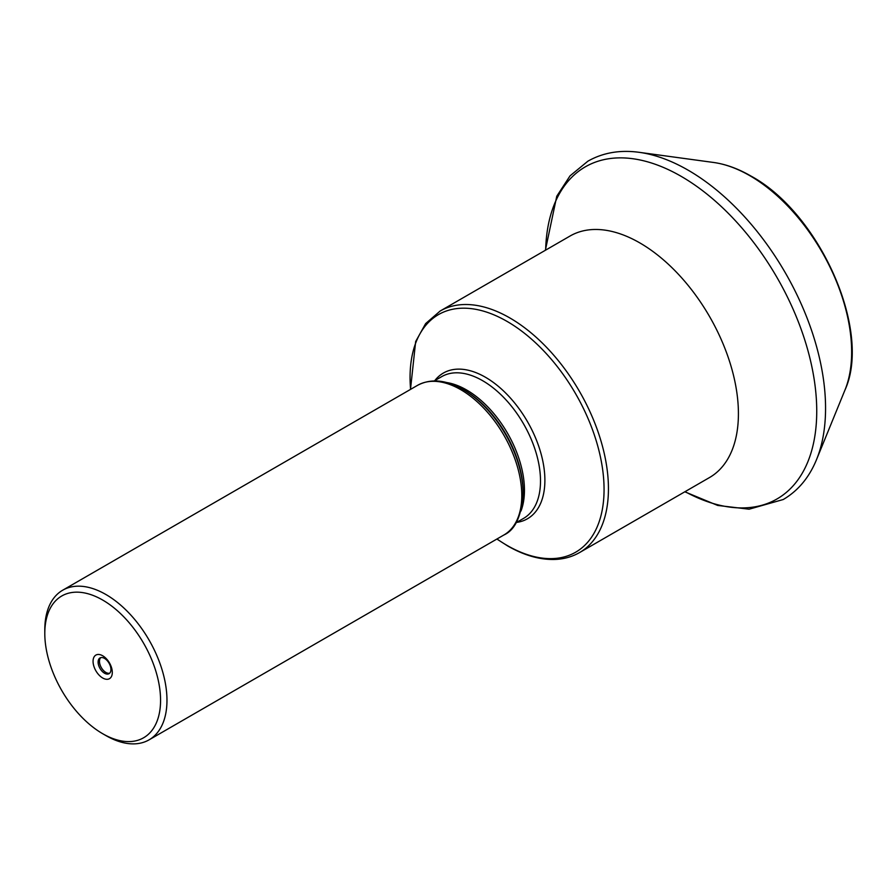 <?xml version="1.0" encoding="UTF-8"?>
<svg xmlns="http://www.w3.org/2000/svg" width="896" height="896" viewBox="0 0 896 896"><rect width="100%" height="100%" fill="white"/><g stroke="black" fill="none" stroke-linecap="round" stroke-linejoin="round"><path stroke-width="1.34" d="M44.8 633.461L44.8 629.765A86.386 49.874 60 0 1 62.686 590.218A86.386 49.874 60 0 1 105.885 594.496A86.386 49.874 60 0 1 162.322 670.622A86.386 49.874 60 0 1 149.083 739.838A86.386 49.874 60 0 1 105.885 735.56L102.682 733.712A81.85 47.253 60 0 1 44.8 633.461A81.85 47.253 60 0 1 102.682 600.051A81.85 47.253 60 0 1 160.563 700.291A81.85 47.253 60 0 1 102.682 733.712L105.885 735.56M464.307 390.186L462.974 389.413A85.064 49.112 -120 0 1 523.118 493.595C521.539 516.163 515.133 529.973 503.899 534.99A86.386 49.874 -120 0 0 517.138 465.763A86.386 49.874 -120 0 0 460.701 389.637A86.386 49.874 -120 0 0 417.514 385.358C430.707 378.358 445.861 379.702 462.974 389.413L464.307 390.186A83.182 48.026 -120 0 1 523.118 492.061L523.118 493.595M102.682 677.992A13.608 7.851 60 0 1 93.061 661.326A13.608 7.851 60 0 1 102.682 655.771A13.608 7.851 60 0 1 112.302 672.437A13.608 7.851 60 0 1 102.682 677.992M104.53 658.403A9.072 5.242 -120 0 0 99.994 657.955A9.072 5.242 -120 0 0 98.605 665.224A9.072 5.242 -120 0 0 104.53 673.221A9.072 5.242 -120 0 0 109.066 673.669A9.072 5.242 -120 0 0 110.454 666.4A9.072 5.242 -120 0 0 104.53 658.403M100.722 657.653A9.072 5.242 -120 0 0 100.162 665.067A9.072 5.242 -120 0 0 105.885 672.437A9.072 5.242 -120 0 0 109.693 673.187M446.79 382.558A81.85 47.253 60 0 1 466.57 389.962A81.85 47.253 60 0 1 520.968 511.034M516.118 522.693L523.555 518.403A81.85 47.253 -120 0 0 536.099 452.816A81.85 47.253 -120 0 0 482.63 380.688A81.85 47.253 -120 0 0 441.706 376.634L434.269 380.923M434.784 380.632A84.123 48.563 60 0 1 485.408 377.227A84.123 48.563 60 0 1 542.629 460.208A84.123 48.563 60 0 1 516.634 522.402M440.126 311.046L570.091 236.006A139.44 80.506 -120 0 1 639.822 242.906A139.44 80.506 -120 0 1 730.912 365.792A139.44 80.506 -120 0 1 709.542 477.523L579.566 552.563A139.44 80.506 -120 0 0 600.936 440.832A139.44 80.506 -120 0 0 509.846 317.946A139.44 80.506 -120 0 0 440.126 311.046L425.645 323.579L415.666 341.533L410.491 389.413M496.978 538.989A137.178 79.195 -120 0 0 507.069 545.418A137.178 79.195 -120 0 0 604.061 489.406A137.178 79.195 -120 0 0 507.069 321.406A137.178 79.195 -120 0 0 410.592 389.357M545.642 250.118A191.733 110.701 60 0 1 681.162 176.344A191.733 110.701 60 0 1 816.726 408.901A191.733 110.701 60 0 1 685.082 491.646M749.829 175.683A143.976 83.126 -120 0 0 713.507 162.456C725.76 164.17 738.214 168.694 750.893 176.019C819.426 212.946 872.234 330.747 844.939 390.107A143.976 83.126 -120 0 0 749.829 175.683M713.507 162.456L639.072 152.309A194.376 112.224 60 0 1 688.117 170.173A194.376 112.224 60 0 1 816.514 459.637C809.178 477.501 798.09 490.795 783.238 499.52L749.101 509.197L717.662 505.434L684.813 491.803M496.877 539.045L507.573 545.888C523.925 555.296 539.582 559.832 554.534 559.462C563.73 559.16 572.074 556.864 579.566 552.563M503.899 534.99L149.083 739.838M417.514 385.358L62.686 590.218M639.072 152.309C619.931 149.722 602.874 152.69 587.899 161.179L570.035 175.851L556.763 196.224L545.373 250.275M844.939 390.107L816.514 459.637"/></g></svg>
